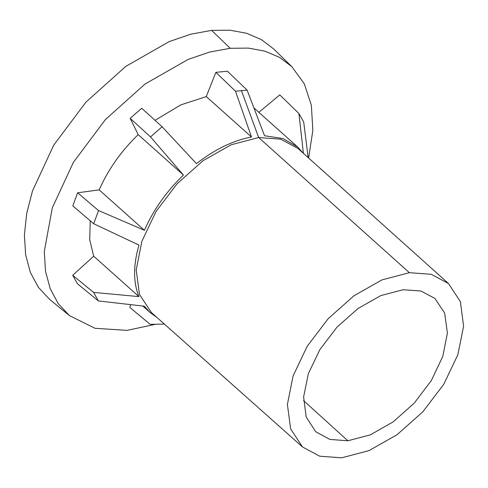 <?xml version="1.0" encoding="UTF-8"?>
<svg xmlns="http://www.w3.org/2000/svg" width="488" height="488" viewBox="0 0 488 488"><rect width="100%" height="100%" fill="white"/><g stroke="black" fill="none" stroke-linecap="round" stroke-linejoin="round"><path stroke-width="0.73" d="M347.859 440.78L329.833 439.413L315.705 431.721L306.159 416.917L303.621 396.884L308.361 373.655L319.884 349.579L337.037 327.082L358.076 308.446L380.884 295.563L403.143 289.719L420.863 291L434.851 298.381L444.653 313.052L447.405 333.048L442.823 356.325L431.368 380.518L414.22 403.149L393.121 421.913L370.221 434.9L347.859 440.78L303.542 400.569M341.63 457.811L319.768 456.207L302.56 447.014L290.665 428.97L287.395 404.448L293.087 375.943L307.153 346.352L328.174 318.682L354.001 295.746L382.019 279.874L409.371 272.688L431.319 274.323L448.57 283.607L460.391 301.688L463.6 326.216L457.866 354.709L443.775 384.269L422.76 411.896L396.945 434.796L368.952 450.637L341.63 457.811M302.56 447.014L151.426 312.558L139.483 294.447L136.201 269.827L141.91 241.206L156.038 211.493L177.138 183.714L203.075 160.686L231.202 144.753L258.671 137.537L280.704 139.178L298.022 148.498L448.57 283.607M156.898 317.426L149.975 312.43L144.296 306.19L98.387 300.937L93.592 292.404L138.915 296.606C133.145 282.247 133.175 265.082 138.995 245.104L93.708 223.754L98.533 210.566L144.417 230.293C153.323 210.023 166.316 191.601 183.409 175.021L150.499 136.896L162.12 126.77L196.451 163.657C214.811 149.352 233.166 140.465 251.509 137L235.503 91.238L247.111 90.115L264.539 135.737L282.985 138.543L297.735 147.065L303.408 153.305L298.918 113.527L303.713 122.061L308.135 157.569M130.778 304.646L129.838 307.452L150.2 324.349L164.401 324.099M308.63 158.014L312.845 130.406L311.368 105.292L304.268 83.741L291.836 66.673L273.609 48.885L261.269 39.546L246.586 33.269L229.903 30.189L211.603 30.384L190.814 34.184L169.214 41.59L125.837 66.35L85.961 102.108L53.723 145.149L32.47 191.009L26.7 213.512L24.4 234.941L25.626 254.742L30.354 272.389L38.448 287.426L49.709 299.461L69.424 315.584L95.026 328.284L127.014 330.382L155.666 324.252M247.111 90.115L227.42 71.224L215.873 72.34L235.503 91.238M298.918 113.527L279.789 94.892L258.86 112.332M150.499 136.896L130.143 118.328L141.703 108.257L162.12 126.77M183.409 175.021L138.183 134.615L130.143 118.328M144.417 230.293L99.192 189.887C108.098 169.611 121.097 151.189 138.183 134.615M98.533 210.566L77.616 192.791L99.192 189.887M93.708 223.754L72.816 205.912L77.616 192.791M138.915 296.606L93.69 256.2L89.719 239.767L90.231 220.783M93.592 292.404L72.7 275.299L93.69 256.2M98.387 300.937L77.47 283.784L72.7 275.299M251.509 137L206.284 96.587L215.873 72.34M155.031 120.347L180.749 104.908L206.284 96.587M291.836 66.673L279.575 57.395L264.996 51.155L248.422 48.098L230.244 48.294L209.596 52.063L188.136 59.42L145.046 84.021L105.432 119.542L73.413 162.297L52.301 207.851L44.286 251.491L45.506 271.157L50.197 288.689L58.243 303.627L69.424 315.584M409.371 272.688L258.671 137.537L241.377 90.487M211.603 30.384L230.244 48.294M253.912 107.909L297.729 147.065M142.801 306.019L149.975 312.43"/></g></svg>
